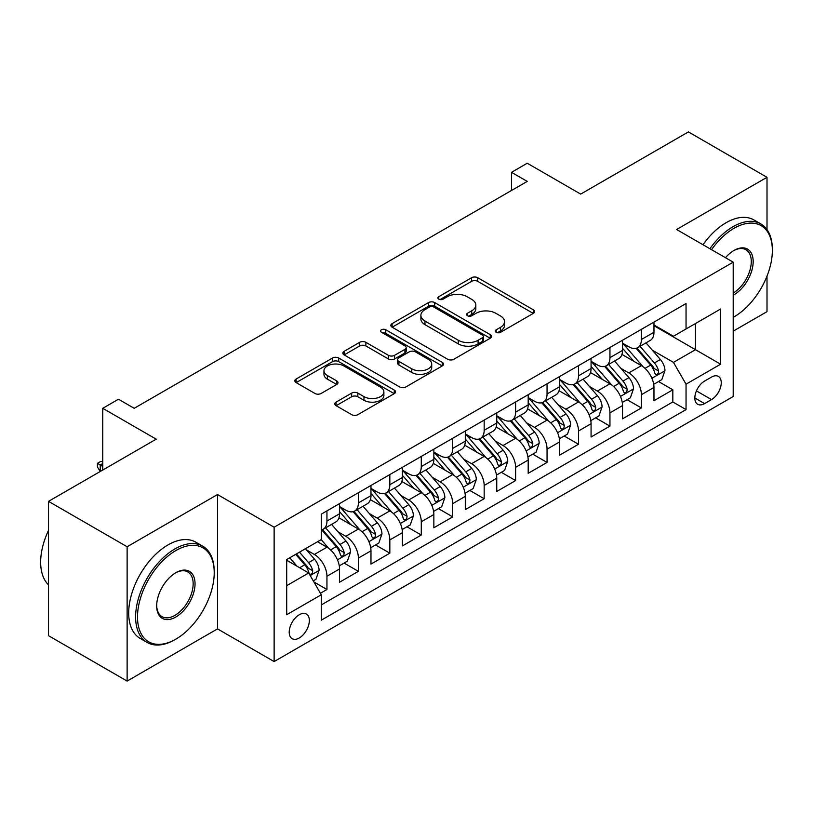 <?xml version="1.0" encoding="UTF-8"?>
<svg xmlns="http://www.w3.org/2000/svg" width="813" height="813" viewBox="0 0 813 813"><rect width="100%" height="100%" fill="white"/><g stroke="black" fill="none" stroke-linecap="round" stroke-linejoin="round"><path stroke-width="1.22" d="M496.204 332.304A3.059 1.768 0 0 0 500.523 332.304L533.318 313.371A4.37 2.52 0 0 0 534.598 311.582A4.37 2.52 0 0 0 533.318 309.804L477.759 277.731A4.37 2.52 0 0 0 471.591 277.731L438.796 296.664A3.059 1.768 0 0 0 437.902 297.914A3.059 1.768 0 0 0 438.796 299.154A3.059 1.768 0 0 0 443.115 299.154L447.363 296.704A13.963 8.069 0 0 1 467.109 296.704L471.743 299.377A13.963 8.069 0 0 1 475.839 305.078A13.963 8.069 0 0 1 471.743 310.79L467.495 313.239A3.059 1.768 0 0 0 466.601 314.479A3.059 1.768 0 0 0 467.495 315.729A3.059 1.768 0 0 0 471.825 315.729L476.062 313.279A13.963 8.069 0 0 1 495.818 313.279L500.452 315.952A13.963 8.069 0 0 1 504.538 321.653A13.963 8.069 0 0 1 500.452 327.354L496.204 329.804A3.059 1.768 0 0 0 495.31 331.054A3.059 1.768 0 0 0 496.204 332.304L496.204 329.804M299.275 637.961A14.228 8.211 120 0 0 308.574 625.421A14.228 8.211 120 0 0 306.389 614.018A14.228 8.211 120 0 0 299.275 614.73A14.228 8.211 120 0 0 289.977 627.27A14.228 8.211 120 0 0 292.162 638.672A14.228 8.211 120 0 0 299.275 637.961M336.094 402.11A4.37 2.52 0 0 0 334.814 403.888A4.37 2.52 0 0 0 336.094 405.677L351.683 414.671A4.37 2.52 0 0 0 357.852 414.671L394.275 393.644A4.37 2.52 0 0 0 395.555 391.866A4.37 2.52 0 0 0 394.275 390.077L338.716 358.005A4.37 2.52 0 0 0 332.547 358.005L296.125 379.031A4.37 2.52 0 0 0 294.845 380.819A4.37 2.52 0 0 0 296.125 382.598L314.956 393.472A4.37 2.52 0 0 0 321.125 393.472L336.714 384.468A4.37 2.52 0 0 0 337.995 382.689A4.37 2.52 0 0 0 336.714 380.901L327.375 375.515A11.677 6.738 0 0 1 323.96 370.748A11.677 6.738 0 0 1 331.165 364.519A11.677 6.738 0 0 1 343.889 365.982L380.464 387.1A11.677 6.738 0 0 1 383.878 391.866A11.677 6.738 0 0 1 376.673 398.096A11.677 6.738 0 0 1 363.95 396.632L357.852 393.106A4.37 2.52 0 0 0 351.683 393.106L336.094 402.11L336.094 405.677M767.005 229.612L767.005 177.305L688.398 131.919L580.695 194.094L527.241 163.24L511.519 172.315L527.241 181.39L134.196 408.319L118.474 399.234L102.753 408.319L102.753 470.036M127.123 546.743L127.123 681.081L217.518 628.886L217.518 494.548L127.123 546.743L48.516 501.357L156.208 439.172L102.753 408.319M217.518 494.548L274.123 527.22L733.204 262.172L733.204 396.52L274.123 661.569L274.123 527.22M767.005 177.305L676.599 229.5L733.204 262.172M447.668 359.255A4.37 2.52 0 0 0 453.847 359.255L490.259 338.228A4.37 2.52 0 0 0 491.54 336.45A4.37 2.52 0 0 0 490.259 334.661L434.711 302.588A4.37 2.52 0 0 0 428.532 302.588L392.11 323.615A4.37 2.52 0 0 0 390.84 325.393A4.37 2.52 0 0 0 392.11 327.182L447.668 359.255M382.689 332.964A3.059 1.768 0 0 1 385.789 333.391L385.789 329.763L442.272 362.374A4.37 2.52 0 0 1 443.542 364.153A4.37 2.52 0 0 1 442.272 365.931L405.85 386.968A4.37 2.52 0 0 1 399.671 386.968L344.123 354.885L344.123 351.328A4.37 2.52 0 0 0 342.842 353.106A4.37 2.52 0 0 0 344.123 354.885M344.123 351.328L359.702 342.324A4.37 2.52 0 0 1 365.88 342.324L388.411 355.332A4.37 2.52 0 0 0 394.579 355.332L404.925 349.366A4.37 2.52 0 0 0 406.205 347.578A4.37 2.52 0 0 0 404.925 345.799L381.47 332.253A3.059 1.768 0 0 1 380.575 331.013A3.059 1.768 0 0 1 382.456 329.377A3.059 1.768 0 0 1 385.789 329.763M127.123 681.081L48.516 635.695L48.516 501.357M733.204 331.165L767.005 311.643L767.005 276.105M320.424 593.256L326.948 589.496L313.899 581.956M306.471 549.893L314.367 554.456A17.784 10.274 60 0 1 326.948 576.244L339.529 568.978L339.529 582.23L358.391 571.336L344.082 563.074M337.923 531.743L345.81 536.306A17.784 10.274 60 0 1 358.391 558.084L370.972 550.828L370.972 564.08L389.834 553.186L375.525 544.923M369.366 513.592L377.252 518.145A17.784 10.274 60 0 1 389.834 539.934L402.415 532.667L402.415 545.919L421.276 535.035L406.967 526.773M400.809 495.432L408.705 499.995A17.784 10.274 60 0 1 421.276 521.773L433.857 514.517L433.857 527.769L452.719 516.875L438.42 508.613M432.252 477.282L440.148 481.835A17.784 10.274 60 0 1 452.719 503.623L465.3 496.367L465.3 509.619L484.162 498.725L469.863 490.463M463.695 459.132L471.591 463.684A17.784 10.274 60 0 1 484.162 485.473L496.743 478.207L496.743 491.459L515.615 480.564L501.306 472.312M495.137 440.971L503.034 445.534A17.784 10.274 60 0 1 515.615 467.312L528.186 460.056L528.186 473.308L547.058 462.414L532.749 454.152M526.58 422.821L534.476 427.374A17.784 10.274 60 0 1 547.058 449.162L559.629 441.896L559.629 455.158L578.5 444.264L564.192 436.002M558.023 404.661L565.919 409.224A17.784 10.274 60 0 1 578.5 431.012L591.071 423.746L591.071 436.998L609.943 426.103L595.634 417.852M589.466 386.51L597.362 391.073A17.784 10.274 60 0 1 609.943 412.852L622.524 405.596L622.524 418.847L641.386 407.953L641.386 394.701A17.784 10.274 -120 0 0 628.805 372.913L620.919 368.36M627.077 399.691L641.386 407.953M339.529 568.978A17.784 10.274 -120 0 0 326.948 547.19L317.517 541.743M370.972 550.828A17.784 10.274 -120 0 0 358.391 529.039L338.95 517.81M402.415 532.667A17.784 10.274 -120 0 0 389.834 510.889L370.393 499.66M433.857 514.517A17.784 10.274 -120 0 0 421.276 492.729L401.835 481.509M465.3 496.367A17.784 10.274 -120 0 0 452.719 474.579L433.278 463.349M496.743 478.207A17.784 10.274 -120 0 0 484.162 456.428L464.721 445.199M528.186 460.056A17.784 10.274 -120 0 0 515.615 438.268L496.164 427.038M559.629 441.896A17.784 10.274 -120 0 0 547.058 420.118L527.607 408.888M591.071 423.746A17.784 10.274 -120 0 0 578.5 401.957L559.049 390.738M622.524 405.596A17.784 10.274 -120 0 0 609.943 383.807L590.492 372.578M711.507 377.09L704.586 381.084A13.78 7.957 120 0 0 695.582 393.228A13.78 7.957 120 0 0 697.696 404.274A13.78 7.957 120 0 0 704.586 403.594L711.507 399.6A13.78 7.957 120 0 0 720.511 387.455A13.78 7.957 120 0 0 718.397 376.409A13.78 7.957 120 0 0 711.507 377.09M286.694 585.675L308.706 572.972L321.287 594.76L321.287 620.177L686.04 409.589L686.04 384.173L673.459 362.385L652.361 350.2M321.287 594.76L286.694 614.73L286.694 559.537L321.287 539.568L321.287 514.151L686.04 303.564L686.04 328.98L720.623 309.011L720.623 364.204L686.04 384.173M339.529 506.529L345.81 510.158A17.784 10.274 60 0 0 354.712 511.042L367.283 503.775A17.784 10.274 -120 0 0 370.972 495.635L370.972 485.473M370.972 488.379L377.252 492.007A17.784 10.274 60 0 0 386.155 492.881L398.726 485.625A17.784 10.274 -120 0 0 402.415 477.485L402.415 467.312M402.415 470.219L408.705 473.847A17.784 10.274 60 0 0 417.597 474.731L430.168 467.475A17.784 10.274 -120 0 0 433.857 459.325L433.857 449.162M433.857 452.069L440.148 455.697A17.784 10.274 60 0 0 449.04 456.581L461.611 449.315A17.784 10.274 -120 0 0 465.3 441.174L465.3 431.012M465.3 433.908L471.591 437.546A17.784 10.274 60 0 0 480.483 438.42L493.064 431.164A17.784 10.274 -120 0 0 496.743 423.024L496.743 412.852M496.743 415.758L503.034 419.386A17.784 10.274 60 0 0 511.926 420.27L524.507 413.004A17.784 10.274 -120 0 0 528.186 404.864L528.186 394.701M528.186 397.608L534.476 401.236A17.784 10.274 60 0 0 543.369 402.12L555.95 394.854A17.784 10.274 -120 0 0 559.629 386.714L559.629 376.541M559.629 379.447L565.919 383.086A17.784 10.274 60 0 0 574.811 383.96L587.393 376.704A17.784 10.274 -120 0 0 591.071 368.553L591.071 358.391M591.071 361.297L597.362 364.925A17.784 10.274 60 0 0 606.254 365.809L618.835 358.543A17.784 10.274 -120 0 0 622.524 350.403L622.524 340.241M321.287 604.923L672.829 401.957L672.829 389.803L653.967 400.687L653.967 387.435A17.784 10.274 -120 0 0 641.386 365.657L621.945 354.427M622.524 343.147L628.805 346.775A17.784 10.274 -120 0 0 637.707 347.659A17.784 10.274 -120 0 0 641.386 339.509L641.386 329.346M637.707 347.659L650.278 340.393A17.784 10.274 -120 0 0 653.967 332.253L653.967 322.08M326.948 510.889L326.948 521.052A17.784 10.274 60 0 1 323.259 529.192A17.784 10.274 60 0 1 321.287 529.913M323.259 529.192L335.84 521.936A17.784 10.274 -120 0 0 339.529 513.786L339.529 503.623M358.391 492.729L358.391 502.901A17.784 10.274 60 0 1 354.712 511.042M389.834 474.579L389.834 484.741A17.784 10.274 60 0 1 386.155 492.881M421.276 456.418L421.276 466.591A17.784 10.274 60 0 1 417.597 474.731M452.719 438.268L452.719 448.43A17.784 10.274 60 0 1 449.04 456.581M484.162 420.118L484.162 430.28A17.784 10.274 60 0 1 480.483 438.42M515.615 401.957L515.615 412.13A17.784 10.274 60 0 1 511.926 420.27M547.058 383.807L547.058 393.97A17.784 10.274 60 0 1 543.369 402.12M578.5 365.657L578.5 375.819A17.784 10.274 60 0 1 574.811 383.96M609.943 347.497L609.943 357.669A17.784 10.274 60 0 1 606.254 365.809M609.943 412.852L609.943 426.103M578.5 431.012L578.5 444.264M547.058 449.162L547.058 462.414M515.615 467.312L515.615 480.564M484.162 485.473L484.162 498.725M452.719 503.623L452.719 516.875M421.276 521.773L421.276 535.035M389.834 539.934L389.834 553.186M358.391 558.084L358.391 571.336M326.948 576.244L326.948 589.496M308.706 572.972L286.694 560.269M673.459 362.385L695.471 349.681L695.471 323.533L720.623 309.011M653.967 325.718L720.623 364.204M653.967 324.987L673.459 336.247L686.04 328.98M217.518 628.886L274.123 661.569M511.519 172.315L511.519 190.466M658.52 381.541L672.829 389.803M672.829 401.957L686.04 409.589M497.424 332.73L500.452 330.993A13.963 8.069 0 0 0 504.538 325.281L504.538 321.653M475.839 305.078L475.839 308.716A13.963 8.069 0 0 1 471.743 314.418L468.725 316.166M533.257 313.401L477.759 281.359A4.37 2.52 0 0 0 471.591 281.359L440.016 299.591M490.209 338.259L434.711 306.216A4.37 2.52 0 0 0 428.532 306.216L392.171 327.212M482.546 337.69A3.059 1.768 0 0 0 483.44 336.45A3.059 1.768 0 0 0 482.546 335.2L433.776 307.04A3.059 1.768 0 0 0 429.457 307.04L424.986 309.631A13.963 8.069 0 0 0 420.89 315.332A13.963 8.069 0 0 0 424.986 321.033L458.319 340.281A13.963 8.069 0 0 0 478.074 340.281L482.546 337.69L482.546 341.328A3.059 1.768 0 0 0 483.44 340.078L483.44 336.45M420.89 315.332L420.89 318.96A13.963 8.069 0 0 0 424.986 324.661L424.986 321.033M482.546 341.328L478.074 343.909A13.963 8.069 0 0 1 458.319 343.909L424.986 324.661M344.173 354.925L359.702 345.952L359.702 342.324M406.205 347.578L406.205 351.216A4.37 2.52 0 0 1 404.925 352.994L394.579 358.96A4.37 2.52 0 0 1 388.411 358.96L365.88 345.952A4.37 2.52 0 0 0 359.702 345.952M385.789 333.391L442.211 365.972M411.795 368.828A11.677 6.738 0 0 0 424.518 370.291A11.677 6.738 0 0 0 431.723 364.061A11.677 6.738 0 0 0 428.299 359.295L415.413 351.856A4.37 2.52 0 0 0 409.244 351.856L398.909 357.832A4.37 2.52 0 0 0 397.628 359.61A4.37 2.52 0 0 0 398.909 361.389L411.795 368.828L411.795 372.466A11.677 6.738 0 0 0 424.518 373.919A11.677 6.738 0 0 0 431.723 367.7L431.723 364.061M397.628 359.61L397.628 363.238A4.37 2.52 0 0 0 398.909 365.027L398.909 361.389M411.795 372.466L398.909 365.027M383.878 391.866L383.878 395.494A11.677 6.738 0 0 1 376.673 401.724A11.677 6.738 0 0 1 363.95 400.26L357.852 396.744A4.37 2.52 0 0 0 351.683 396.744L336.155 405.707M323.96 370.748L323.96 374.376A11.677 6.738 0 0 0 327.375 379.143L327.375 375.515M336.653 384.498L327.375 379.143M394.214 393.675L338.716 361.633A4.37 2.52 0 0 0 332.547 361.633L296.186 382.628M653.703 384.325L661.823 379.63L664.963 370.555A11.789 6.799 -120 0 0 660.38 359.488L646.01 342.852M643.134 366.805L626.091 347.08A34.014 19.644 -120 0 0 622.524 343.34M633.794 361.267L624.262 350.23A28.242 16.301 -120 0 0 622.524 348.34M636.101 348.289L650.634 365.118A11.789 6.799 60 0 1 654.831 373.238L655.695 374.63L657.28 374.407L658.347 373.116L658.601 371.053A11.789 6.799 -120 0 0 654.404 362.944L640.034 346.308M636.955 348.015L652.565 366.094A6.006 3.465 60 0 1 654.079 368.441L658.601 371.053M733.204 317.365L733.987 316.907L733.204 317.365A54.247 31.321 120 0 0 733.987 316.907L733.987 316.907A54.247 31.321 120 0 0 772.35 250.465A54.247 31.321 120 0 0 733.987 228.321A54.247 31.321 120 0 0 711.538 249.662M709.912 248.727A55.589 32.093 -60 0 1 733.041 226.685A55.589 32.093 -60 0 1 760.836 223.931A55.589 32.093 -60 0 1 772.35 249.378L772.35 250.465M725.46 257.701A27.124 15.66 -60 0 1 733.987 250.465A27.124 15.66 -60 0 1 753.173 261.542A27.124 15.66 -60 0 1 733.987 294.763A27.124 15.66 -60 0 1 733.204 295.2M703.001 244.733A55.589 32.093 -60 0 1 726.131 222.691A55.589 32.093 -60 0 1 753.915 219.937L760.836 223.931M733.204 293.036A25.792 14.888 120 0 0 749.921 270.302A25.792 14.888 120 0 0 745.938 249.733A25.792 14.888 120 0 0 733.509 250.75M174.917 639.689L175.862 639.14A54.247 31.321 120 0 0 214.226 572.698A54.247 31.321 120 0 0 175.862 550.553A54.247 31.321 120 0 0 137.499 616.996A54.247 31.321 120 0 0 175.862 639.14L174.917 639.689A55.589 32.093 -60 0 1 147.123 642.443A55.589 32.093 -60 0 1 138.606 597.901A55.589 32.093 -60 0 1 174.917 548.917A55.589 32.093 -60 0 1 202.711 546.163A55.589 32.093 -60 0 1 214.226 571.61L214.226 572.698M175.862 616.996A27.124 15.66 -60 0 1 156.675 605.919A27.124 15.66 -60 0 1 175.862 572.698L175.862 572.698A27.124 15.66 -60 0 1 195.039 583.775A27.124 15.66 -60 0 1 175.862 616.996M156.685 605.37A25.792 14.888 120 0 0 162.021 616.64A25.792 14.888 120 0 0 174.917 615.36A25.792 14.888 120 0 0 191.766 592.636A25.792 14.888 120 0 0 187.813 571.966A25.792 14.888 120 0 0 175.384 572.982M147.123 642.443L140.202 638.449A55.589 32.093 -60 0 1 131.686 593.907A55.589 32.093 -60 0 1 167.996 544.923A55.589 32.093 -60 0 1 195.791 542.169L202.711 546.163M48.516 584.862A55.589 32.093 -60 0 1 48.516 530.401M622.26 402.476L630.38 397.791L633.52 388.705A11.789 6.799 -120 0 0 628.937 377.649L614.567 361.013M611.691 384.956L594.649 365.23A34.014 19.644 -120 0 0 591.071 361.49M602.342 379.417L592.819 368.391A28.242 16.301 -120 0 0 591.071 366.49M604.659 366.45L619.191 383.269A11.789 6.799 60 0 1 623.388 391.388L624.242 392.791L625.837 392.567L626.904 391.266L627.158 389.214A11.789 6.799 -120 0 0 622.961 381.094L608.591 364.458M605.512 366.175L621.122 384.254A6.006 3.465 60 0 1 622.636 386.602L627.158 389.214M590.807 420.636L598.937 415.941L602.077 406.866A11.789 6.799 -120 0 0 597.494 395.799L583.124 379.163M580.248 403.116L563.206 383.38A34.014 19.644 -120 0 0 559.629 379.641M570.899 397.577L561.377 386.541A28.242 16.301 -120 0 0 559.629 384.64M573.216 384.6L587.748 401.429A11.789 6.799 60 0 1 591.945 409.539L592.799 410.941L594.394 410.717L595.462 409.417L595.716 407.364A11.789 6.799 -120 0 0 591.518 399.244L577.149 382.618M574.069 384.325L589.679 402.405A6.006 3.465 60 0 1 591.193 404.752L595.716 407.364M559.364 438.786L567.494 434.091L570.635 425.016A11.789 6.799 -120 0 0 566.051 413.949L551.681 397.323M548.805 421.266L531.763 401.541A34.014 19.644 -120 0 0 528.186 397.801M539.456 415.728L529.924 404.691A28.242 16.301 -120 0 0 528.186 402.801M541.763 402.76L556.295 419.579A11.789 6.799 60 0 1 560.503 427.699L561.356 429.091L562.952 428.868L564.019 427.577L564.273 425.514A11.789 6.799 -120 0 0 560.076 417.404L545.706 400.768M542.627 402.476L558.236 420.555A6.006 3.465 60 0 1 559.75 422.902L564.273 425.514M527.922 456.936L536.052 452.252L539.192 443.166A11.789 6.799 -120 0 0 534.598 432.11L520.239 415.473M517.363 439.416L500.32 419.691A34.014 19.644 -120 0 0 496.743 415.951M508.013 433.888L498.481 422.851A28.242 16.301 -120 0 0 496.743 420.951M510.32 420.91L524.852 437.729A11.789 6.799 60 0 1 529.06 445.849L529.913 447.252L531.509 447.028L532.576 445.727L532.83 443.674A11.789 6.799 -120 0 0 528.633 435.555L514.263 418.919M511.174 420.636L526.794 438.715A6.006 3.465 60 0 1 528.308 441.063L532.83 443.674M496.479 475.097L504.609 470.402L507.749 461.327A11.789 6.799 -120 0 0 503.156 450.26L488.796 433.624M485.91 457.577L468.877 437.851A34.014 19.644 -120 0 0 465.3 434.112M476.57 452.038L467.038 441.002A28.242 16.301 -120 0 0 465.3 439.111M478.877 439.061L493.41 455.89A11.789 6.799 60 0 1 497.617 464.01L498.471 465.402L500.066 465.178L501.133 463.888L501.387 461.825A11.789 6.799 -120 0 0 497.18 453.705L482.82 437.079M479.731 438.786L495.351 456.865A6.006 3.465 60 0 1 496.865 459.213L501.387 461.825M465.036 493.247L473.166 488.552L476.306 479.477A11.789 6.799 -120 0 0 471.713 468.41L457.353 451.784M454.467 475.727L437.435 456.002A34.014 19.644 -120 0 0 433.857 452.262M445.128 470.188L435.595 459.162A28.242 16.301 -120 0 0 433.857 457.262M447.435 457.221L461.967 474.04A11.789 6.799 60 0 1 466.164 482.16L467.028 483.552L468.623 483.329L469.68 482.038L469.944 479.985A11.789 6.799 -120 0 0 465.737 471.865L451.378 455.229M448.288 456.947L463.908 475.016A6.006 3.465 60 0 1 465.422 477.373L469.944 479.985M433.593 511.397L441.713 506.712L444.863 497.637A11.789 6.799 -120 0 0 440.27 486.57L425.9 469.934M423.024 493.877L405.992 474.152A34.014 19.644 -120 0 0 402.415 470.412M413.685 488.349L404.152 477.312A28.242 16.301 -120 0 0 402.415 475.412M415.992 475.371L430.524 492.2A11.789 6.799 60 0 1 434.721 500.31L435.585 501.712L437.17 501.489L438.237 500.188L438.502 498.135A11.789 6.799 -120 0 0 434.294 490.015L419.935 473.379M416.845 475.097L432.465 493.176A6.006 3.465 60 0 1 433.969 495.524L438.502 498.135M402.15 529.558L410.27 524.863L413.421 515.788A11.789 6.799 -120 0 0 408.827 504.721L394.457 488.085M391.581 512.038L374.539 492.312A34.014 19.644 -120 0 0 370.972 488.572M382.242 506.499L372.71 495.463A28.242 16.301 -120 0 0 370.972 493.572M384.549 493.521L399.081 510.351A11.789 6.799 60 0 1 403.278 518.47L404.142 519.863L405.728 519.639L406.795 518.348L407.059 516.285A11.789 6.799 -120 0 0 402.852 508.176L388.482 491.54M385.403 493.247L401.012 511.326A6.006 3.465 60 0 1 402.526 513.674L407.059 516.285M370.708 547.708L378.828 543.023L381.968 533.938A11.789 6.799 -120 0 0 377.384 522.881L363.015 506.245M360.139 530.188L343.096 510.462A34.014 19.644 -120 0 0 339.529 506.723M350.789 524.649L341.267 513.623A28.242 16.301 -120 0 0 339.529 511.723M353.106 511.682L367.639 528.501A11.789 6.799 60 0 1 371.836 536.621L372.7 538.023L374.285 537.789L375.352 536.499L375.606 534.446A11.789 6.799 -120 0 0 371.409 526.326L357.039 509.69M353.96 511.407L369.569 529.487A6.006 3.465 60 0 1 371.084 531.834L375.606 534.446M339.265 565.868L347.385 561.173L350.525 552.098A11.789 6.799 -120 0 0 345.942 541.031L331.572 524.395M328.696 548.348L321.176 539.639M319.346 542.81L318.127 541.397M321.663 529.832L336.196 546.661A11.789 6.799 60 0 1 340.393 554.771L341.247 556.173L342.842 555.95L343.909 554.649L344.163 552.596A11.789 6.799 -120 0 0 339.966 544.476L325.596 527.85M322.517 529.558L338.127 547.637A6.006 3.465 60 0 1 339.641 549.984L344.163 552.596M313.269 580.868L315.942 579.323L319.082 570.248A11.789 6.799 -120 0 0 314.499 559.181L305.454 548.714M297.009 566.214L289.733 557.789M287.904 560.96L286.694 559.568M295.698 554.344L304.753 564.811A11.789 6.799 60 0 1 308.95 572.931L309.804 574.324L311.399 574.1L312.466 572.809L312.72 570.746A11.789 6.799 -120 0 0 308.523 562.637L299.479 552.159M296.43 553.917L306.684 565.787A6.006 3.465 60 0 1 308.198 568.135L312.72 570.746M102.753 463.501L100.233 464.955L102.753 466.408M97.408 463.319L100.233 464.955L100.233 471.489L97.408 466.957L97.408 463.319L100.548 461.51L102.753 461.581M314.367 554.456L326.948 547.19M345.81 536.306L358.391 529.039M377.252 518.145L389.834 510.889M408.705 499.995L421.276 492.729M440.148 481.835L452.719 474.579M471.591 463.684L484.162 456.428M503.034 445.534L515.615 438.268M534.476 427.374L547.058 420.118M565.919 409.224L578.5 401.957M597.362 391.073L609.943 383.807M628.805 372.913L641.386 365.657M641.386 339.509L653.967 332.253M326.948 521.052L339.529 513.786M358.391 502.901L370.972 495.635M389.834 484.741L402.415 477.485M421.276 466.591L433.857 459.325M452.719 448.43L465.3 441.174M484.162 430.28L496.743 423.024M515.615 412.13L528.186 404.864M547.058 393.97L559.629 386.714M578.5 375.819L591.071 368.553M609.943 357.669L622.524 350.403M641.386 394.701L653.967 387.435M696.426 390.901L711.507 399.6M694.841 397.964L704.586 403.594M500.452 330.993L500.452 327.354M467.495 315.729L467.495 313.239M471.743 314.418L471.743 310.79M438.796 299.154L438.796 296.664M471.591 281.359L471.591 277.731M477.759 281.359L477.759 277.731M533.318 313.371L533.318 309.804M392.11 327.182L392.11 323.615M428.532 306.216L428.532 302.588M434.711 306.216L434.711 302.588M490.259 338.228L490.259 334.661M458.319 343.909L458.319 340.281M478.074 343.909L478.074 340.281M365.88 345.952L365.88 342.324M388.411 358.96L388.411 355.332M394.579 358.96L394.579 355.332M404.925 352.994L404.925 349.366M442.272 365.931L442.272 362.374M351.683 396.744L351.683 393.106M357.852 396.744L357.852 393.106M363.95 400.26L363.95 396.632M336.714 384.468L336.714 380.901M296.125 382.598L296.125 379.031M332.547 361.633L332.547 358.005M338.716 361.633L338.716 358.005M394.275 393.644L394.275 390.077M651.904 378.279L664.892 370.779M626.091 347.08L627.717 346.145M654.404 362.944L660.38 359.488M645.014 368.36L650.634 365.118M620.461 396.439L633.449 388.939M594.649 365.23L596.275 364.295M622.961 381.094L628.937 377.649M613.571 386.521L619.191 383.269M589.019 414.589L602.006 407.089M563.206 383.38L564.832 382.445M591.518 399.244L597.494 395.799M582.118 404.671L587.748 401.429M557.566 432.74L570.563 425.24M531.763 401.541L533.379 400.606M560.076 417.404L566.051 413.949M550.675 422.821L556.295 419.579M526.123 450.9L539.11 443.4M500.32 419.691L501.936 418.756M528.633 435.555L534.598 432.11M519.233 440.981L524.852 437.729M494.68 469.05L507.668 461.55M468.877 437.851L470.493 436.916M497.18 453.705L503.156 450.26M487.79 459.132L493.41 455.89M463.237 487.2L476.225 479.711M437.435 456.002L439.05 455.067M465.737 471.865L471.713 468.41M456.347 477.282L461.967 474.04M431.794 505.361L444.782 497.861M405.992 474.152L407.608 473.217M434.294 490.015L440.27 486.57M424.904 495.442L430.524 492.2M400.352 523.511L413.339 516.011M374.539 492.312L376.165 491.377M402.852 508.176L408.827 504.721M393.462 513.592L399.081 510.351M368.909 541.671L381.897 534.171M343.096 510.462L344.722 509.527M371.409 526.326L377.384 522.881M362.019 531.753L367.639 528.501M337.466 559.822L350.454 552.322M339.966 544.476L345.942 541.031M330.576 549.903L336.196 546.661M310.2 575.563L319.011 570.472M308.523 562.637L314.499 559.181M299.662 567.748L304.753 564.811"/></g></svg>
